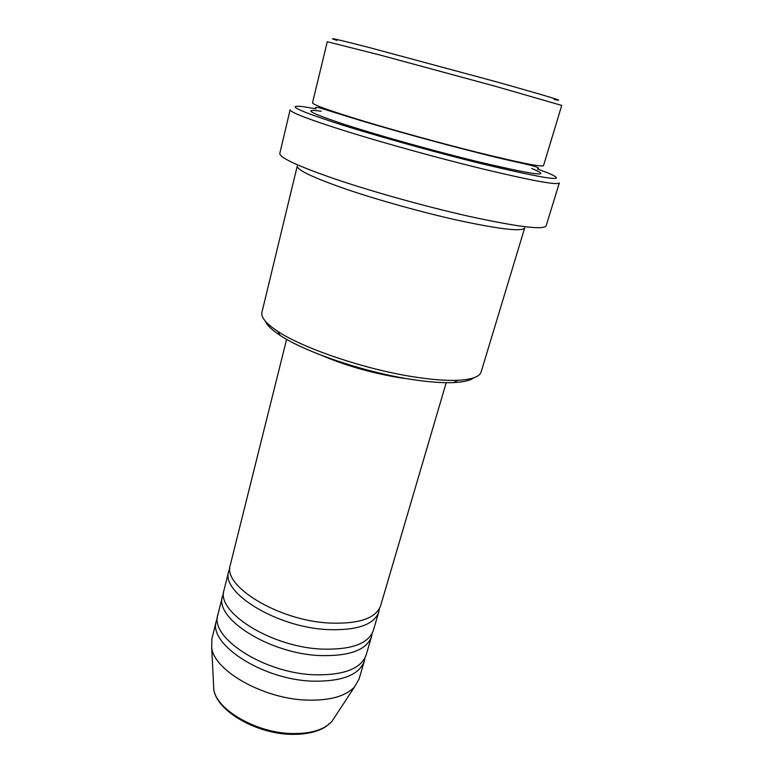 <?xml version="1.0" encoding="UTF-8"?>
<svg xmlns="http://www.w3.org/2000/svg" width="773" height="773" viewBox="0 0 773 773"><rect width="100%" height="100%" fill="white"/><g stroke="black" fill="none" stroke-linecap="round" stroke-linejoin="round"><path stroke-width="1.16" d="M286.609 339.328L230.325 564.899C222.093 585.895 278.203 620.526 329.221 623.038C358.788 624.188 375.92 618.419 380.616 605.732L446.214 382.693M229.89 568.116L228.75 571.189C220.469 592.427 276.415 627.212 327.385 629.589C356.913 630.662 374.055 624.787 378.78 611.955L379.359 608.728M228.75 571.189L224.073 589.944C215.638 611.878 271.101 647.136 321.897 649.107C351.338 649.938 368.479 643.735 373.33 630.497L378.78 611.955M223.61 593.113L222.527 596.157C214.044 618.323 269.342 653.726 320.08 655.562C349.483 656.325 366.634 650.016 371.523 636.633L372.122 633.464M222.527 596.157L217.909 614.651C209.28 637.493 264.115 673.351 314.669 674.8C343.985 675.322 361.146 668.703 366.141 654.924L371.523 636.633M217.426 617.772L216.382 620.777C207.705 643.841 262.376 679.844 312.881 681.168C342.159 681.612 359.329 674.887 364.363 660.983L364.982 657.862M336.883 40.399C325.365 36.66 336.129 39.037 369.185 47.52L495.213 81.494C548.83 96.538 568.464 102.509 554.115 99.427M561.739 105.428L495.831 86.412L380.094 55.047L327.279 41.723L312.514 102.838C312.833 104.713 329.752 110.771 363.281 121.013C396.056 130.917 440.968 143.256 477.057 152.271C519.794 162.803 541.96 167.248 543.535 165.606L561.739 105.428M473.83 377.794C470.274 380.5 463.558 382.094 453.703 382.587C442.282 383.089 427.884 381.968 410.502 379.243C363.841 372.055 304.813 351.966 280.213 335.443C271.951 330.032 266.975 325.259 265.265 321.133M413.082 376.751C431.121 379.601 446.031 380.78 457.829 380.287C471.897 379.553 479.666 376.76 481.144 371.919L524.703 227.88C522.413 231.89 500.073 229.349 457.684 220.247C421.942 212.295 377.852 200.004 345.918 189.105C313.278 177.713 297.054 170.031 297.247 166.079L261.931 312.36C260.752 317.278 266.047 323.616 277.807 331.375C303.238 348.381 364.643 369.233 413.082 376.751M316.031 108.809L303.47 106.722C286.145 104.616 295.914 109.708 332.767 121.979C369.9 134.067 432.783 151.721 481.821 163.77C546.714 179.201 569.237 182.447 549.371 173.529L537.486 168.978M411.536 135.188L441.76 143.401M559.333 182.94C557.536 185.404 531.892 180.718 482.41 168.862C440.185 158.562 387.312 144 348.981 132.135C309.876 119.854 290.262 112.414 290.126 109.795L279.807 153.441C279.546 157.721 298.61 166.466 336.999 179.674C374.634 192.342 426.831 206.855 468.776 216.276C517.978 226.972 543.777 230.151 546.153 225.803L559.333 182.94M321.355 355.271C345.212 365.445 370.847 372.847 398.269 377.475L408.173 378.857M216.382 620.777L211.831 639.02L211.734 648.151C214.884 671.408 264.308 699.169 307.548 700.125C330.023 700.618 345.676 696.231 354.517 686.946L359.059 679.023L364.363 660.983M213.503 683.525L213.802 689.506C216.566 709.952 256.897 733.219 292.494 733.558C311.046 733.751 324.148 729.751 331.81 721.567L335.086 716.561M531.747 168.446C554.096 177.771 535.042 175.249 474.603 160.9C430.088 149.952 373.185 133.903 340.912 123.265C309.026 112.481 302.475 108.471 321.259 111.254M346.507 116.24L350.942 117.235M503.107 158.571L507.436 159.963M354.517 686.946L331.81 721.567L325.868 726.659C317.345 731.992 306.021 734.563 291.894 734.35C256.588 734.012 216.778 711.218 213.802 689.506L211.734 648.151M453.703 382.587L457.829 380.287M538.472 168.466C538.945 165.857 514.103 162.359 476.265 152.349C439.248 143.034 392.645 130.173 360.179 120.404L320.505 108.114C317.307 107.244 315.626 107.167 315.442 107.872M348.063 116.327L343.357 115.264M510.663 160.716L506.054 159.257M280.213 335.443L277.807 331.375"/></g></svg>
